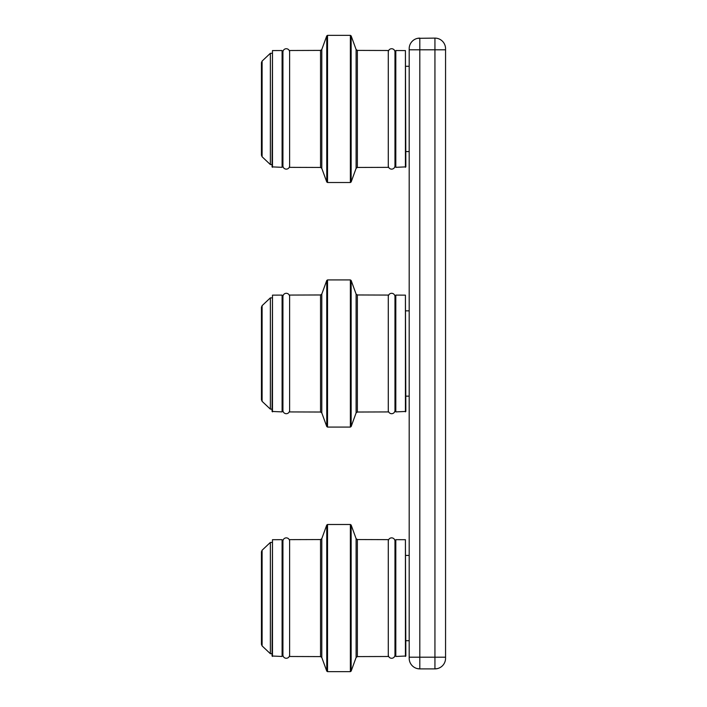 <?xml version="1.0" encoding="UTF-8"?>
<svg xmlns="http://www.w3.org/2000/svg" width="707" height="707" viewBox="0 0 707 707"><rect width="100%" height="100%" fill="white"/><g stroke="black" fill="none" stroke-linecap="round" stroke-linejoin="round"><path stroke-width="1.06" d="M417.51 668.636L419.808 668.893L417.51 668.636M437.235 668.636L434.938 668.893L434.938 38.107A10.623 10.623 0 0 1 445.56 48.73L445.56 49.817L445.56 48.73A10.623 10.623 0 0 0 434.938 38.107L417.669 38.328M405.845 640.71L409.185 640.71M405.845 555.428L409.185 555.428M405.845 151.572L409.185 151.572M405.845 66.29L409.185 66.29M405.845 396.141L409.185 396.141M405.845 310.859L409.185 310.859M409.185 49.817L445.56 49.817L445.56 658.27A10.623 10.623 0 0 1 434.938 668.893L419.808 668.893A10.623 10.623 0 0 1 409.185 658.27L409.185 48.73A10.623 10.623 0 0 1 419.808 38.107L419.808 668.893A10.623 10.623 0 0 1 409.185 658.27M418.058 38.258L418.747 38.16M417.51 38.364L419.808 38.107M434.938 668.893A10.623 10.623 0 0 0 445.56 658.27L445.56 657.183L409.185 657.183M395.805 299.141L395.805 407.859M320.545 412.031L289.623 411.925L289.623 295.075L320.545 294.969L320.545 412.031L321.791 412.906L326.758 426.533L327.535 427.081L350.363 427.081L351.149 426.533L351.149 280.467L356.107 294.094L356.107 412.906L357.362 412.031L357.362 294.969L388.284 295.075L388.284 411.925L357.362 412.031M282.933 299.556L282.093 299.141M282.508 299.556L282.093 407.859M272.478 295.137L272.062 411.447L282.093 411.898L282.093 295.102L272.478 295.137L272.478 411.863M405.42 295.137L405.845 411.447L395.805 411.898L395.805 295.102L405.42 295.137L405.42 411.863M262.103 401.346L262.103 305.654L261.44 307.2L261.44 399.8L262.103 401.346L270.366 409.141L272.062 409.141M262.103 305.654L270.366 297.859L270.366 409.141M289.623 410.352A3.341 3.341 0 0 1 286.273 413.701A3.341 3.341 0 0 1 282.933 410.36L282.933 296.648A3.341 3.341 0 0 1 286.273 293.299A3.341 3.341 0 0 1 289.623 296.64L289.623 296.64M388.284 296.648A3.341 3.341 0 0 1 391.625 293.299A3.341 3.341 0 0 1 394.974 296.64L394.974 410.352A3.341 3.341 0 0 1 391.625 413.701A3.341 3.341 0 0 1 388.284 410.36L388.284 410.36M395.805 54.572L395.805 163.29M320.545 167.453L289.623 167.356L289.623 50.506L320.545 50.4L320.545 167.453L321.791 168.337L326.758 181.964L327.535 182.512L350.363 182.512L351.149 181.964L351.149 35.898L356.107 49.525L356.107 168.337L357.362 167.453L357.362 50.4L388.284 50.506L388.284 167.356L357.362 167.453M282.933 54.987L282.093 54.572M282.508 54.987L282.093 163.29M272.478 50.568L272.062 166.879L282.093 167.329L282.093 50.533L272.478 50.568L272.478 167.294M405.42 50.568L405.845 166.879L395.805 167.329L395.805 50.533L405.42 50.568L405.42 167.294M262.103 156.768L262.103 61.085L261.44 62.631L261.44 155.231L262.103 156.768L270.366 164.572L272.062 164.572M262.103 61.085L270.366 53.29L270.366 164.572M289.623 165.783A3.341 3.341 0 0 1 286.273 169.132A3.341 3.341 0 0 1 282.933 165.792L282.933 52.071A3.341 3.341 0 0 1 286.273 48.73A3.341 3.341 0 0 1 289.623 52.071L289.623 52.071M388.284 52.071L388.284 52.071A3.341 3.341 0 0 1 391.625 48.73A3.341 3.341 0 0 1 394.974 52.071L394.974 165.783A3.341 3.341 0 0 1 391.625 169.132A3.341 3.341 0 0 1 388.284 165.792A3.341 3.341 0 0 0 388.284 165.792M395.805 543.71L395.805 652.428M320.545 656.6L289.623 656.494L289.623 539.644L320.545 539.547L320.545 656.6L321.791 657.475L326.758 671.102L327.535 671.65L350.363 671.65L351.149 671.102L351.149 525.036L356.107 538.663L356.107 657.475L357.362 656.6L357.362 539.547L388.284 539.644L388.284 656.494L357.362 656.6M282.933 544.125L282.093 543.71M282.508 544.125L282.093 652.428M272.478 539.706L272.062 656.016L282.093 656.467L282.093 539.671L272.478 539.706L272.478 656.432M405.42 539.706L405.845 656.016L395.805 656.467L395.805 539.671L405.42 539.706L405.42 656.432M262.103 645.915L262.103 550.232L261.44 551.769L261.44 644.369L262.103 645.915L270.366 653.71L272.062 653.71M262.103 550.232L270.366 542.428L270.366 653.71M289.623 654.929L289.623 654.929A3.341 3.341 0 0 1 286.273 658.27A3.341 3.341 0 0 1 282.933 654.929L282.933 541.208A3.341 3.341 0 0 0 282.933 541.217A3.341 3.341 0 0 1 286.273 537.868A3.341 3.341 0 0 1 289.623 541.208A3.341 3.341 0 0 0 289.623 541.208M388.284 541.217A3.341 3.341 0 0 1 391.625 537.868A3.341 3.341 0 0 1 394.974 541.208L394.974 654.929A3.341 3.341 0 0 1 391.625 658.27A3.341 3.341 0 0 1 388.284 654.929L388.284 654.929M320.545 294.969L321.791 294.094L321.791 412.906M321.791 294.094L326.758 280.467L326.758 426.533M326.758 280.467L327.535 279.919L327.535 427.081M327.535 279.919L350.363 279.919L350.363 427.081M320.545 50.4L321.791 49.525L321.791 168.337M321.791 49.525L326.758 35.898L326.758 181.964M326.758 35.898L327.535 35.35L327.535 182.512M327.535 35.35L350.363 35.35L350.363 182.512M320.545 539.547L321.791 538.663L321.791 657.475M321.791 538.663L326.758 525.036L326.758 671.102M326.758 525.036L327.535 524.488L327.535 671.65M327.535 524.488L350.363 524.488L350.363 671.65M350.363 279.919L351.149 280.467M356.107 412.906L351.149 426.533M356.107 294.094L357.362 294.969M270.366 297.859L272.062 297.859M350.363 35.35L351.149 35.898M356.107 168.337L351.149 181.964M356.107 49.525L357.362 50.4M270.366 53.29L272.062 53.29M350.363 524.488L351.149 525.036M356.107 657.475L351.149 671.102M356.107 538.663L357.362 539.547M270.366 542.428L272.062 542.428"/></g></svg>
